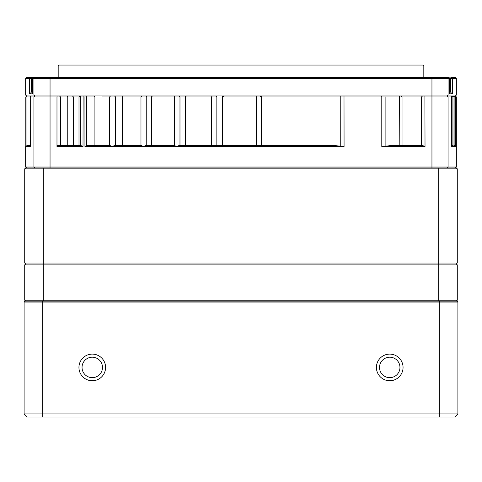 <?xml version="1.0" encoding="UTF-8"?>
<svg xmlns="http://www.w3.org/2000/svg" width="482" height="482" viewBox="0 0 482 482"><rect width="100%" height="100%" fill="white"/><g stroke="black" fill="none" stroke-linecap="round" stroke-linejoin="round"><path stroke-width="0.72" d="M25.648 167.881L24.721 168.814L25.648 167.881L456.352 167.881L457.279 168.814L457.279 263.009L438.686 263.009L438.686 168.814L24.721 168.814L24.721 263.009L438.686 263.009L438.686 263.937L25.648 263.937L456.352 263.937L438.686 263.937L438.686 264.871L24.721 264.871L25.648 263.937L24.721 264.871L24.721 300.19L457.279 300.19L457.279 264.871L438.686 264.871L438.686 301.123M456.352 167.881L457.279 168.814L438.686 168.814L438.686 167.881M24.721 263.009L25.648 263.937L24.721 263.009M456.352 263.937L457.279 263.009L456.352 263.937L457.279 264.871L456.352 263.937M58.183 65.938L59.111 65.01L422.889 65.01L423.817 65.938L58.183 65.938L58.183 77.403M32.155 78.337L25.648 78.337L26.576 77.403L448.917 77.403L450.152 78.644L450.152 91.658L449.495 91.658M450.863 92.899L450.863 77.403L455.424 77.403L456.352 78.337L449.845 78.337M449.495 92.899L451.375 92.899L452.411 93.827L449.489 93.797M449.489 93.827L449.495 78.337L32.505 78.337L32.511 93.827L29.589 93.827L30.625 92.899L32.505 92.899M456.352 95.068L455.424 95.996L26.576 95.996L25.648 95.068L456.352 95.068L456.352 78.337M455.689 145.841L456.352 146.504L451.706 146.462M454.821 145.576L455.689 146.504L454.924 145.799L454.924 96.924L455.689 96.924L455.689 146.462M395.77 146.504L381.792 146.504L391.161 145.576L422.702 145.576L425.022 146.504L381.792 146.504L381.792 96.924L222.244 96.924L222.244 145.576M258.159 146.504L213.695 146.504L215.924 145.576L255.791 145.576L258.159 146.504L260.358 145.576L334.526 145.576L344.07 146.504L258.159 146.504M26.92 145.576L26.058 146.504L25.648 146.504L26.058 146.094M30.294 96.924L31.216 95.996L57.099 95.996L56.978 96.924L30.282 96.924L30.294 146.504L26.058 146.504L27.04 145.576L30.282 145.576M425.022 146.504L424.901 95.996L450.784 95.996L451.706 96.924L402.301 96.924M453.984 145.576L454.924 145.799M59.298 145.576L80.916 145.576L83.012 146.504L56.978 146.504L59.298 145.576L56.978 145.576M86.453 145.576L110.029 145.576L112.149 146.504L84.94 146.504L86.453 145.576M114.439 145.576L141.304 145.576L143.449 146.504L112.149 146.504L114.439 145.576M145.727 145.576L174.568 145.576L176.737 146.504L143.449 146.504L145.727 145.576M178.991 145.576L211.496 145.576L213.695 146.504L176.737 146.504L178.991 145.576M256.472 145.576L260.292 145.576M211.532 145.576L215.924 145.576M451.718 145.576L452.923 145.576L453.978 146.504L453.984 96.924L451.706 96.924L451.718 146.407M26.576 167.881L25.648 166.953L456.352 166.953L456.352 146.504M83.012 146.504L83.115 95.996L85.043 95.996L84.94 96.924L56.978 96.924L56.978 146.504M94.111 145.576L94.111 96.924L84.94 96.924L84.94 146.504M341.214 146.504L344.07 146.504L344.003 95.996L381.702 95.996L381.792 96.924L385.118 96.924L385.118 146.323M122.464 145.576L122.464 96.924L102.19 96.924M216.852 145.576L216.852 96.924L123.121 96.924M402.03 145.576L402.03 96.924L385.118 96.924L384.925 95.996M344.07 146.504L339.226 146.504M86.537 96.924L86.658 145.576M78.994 145.576L78.994 96.924L79.006 145.576M59.244 145.618L58.521 146.112M58.292 146.227L57.762 146.407M60.455 96.924L60.479 145.576M422.449 95.996L421.545 96.924M456.346 146.498L456.346 96.924L455.141 95.996M31.209 95.996L30.282 96.924L25.811 96.924L25.811 146.341M151.426 145.576L151.426 96.924L151.462 145.576M67.239 96.924L67.245 145.576L67.239 96.924L68.173 95.996L67.239 96.924M262.057 95.996L261.491 96.924L261.491 145.576M340.774 95.996L340.744 146.329M110.456 95.996L109.607 96.924L109.607 145.576M141.78 95.996L140.973 96.924L140.973 145.576M450.152 78.644L449.495 78.644M449.495 92.315L450.152 91.658M32.505 78.644L31.848 78.644L31.848 91.658L32.505 91.658M24.721 300.19L25.648 301.123L24.721 300.19M456.352 301.123L457.279 300.19L456.352 301.123M81.94 301.123L400.06 301.123M25.028 301.123L456.972 301.123L457.9 302.051L457.9 413.911L439.307 413.911L439.307 302.051L24.1 302.051L25.028 301.123L24.1 302.051L24.1 413.911L439.307 413.911L439.307 417.008L27.197 417.008L24.1 413.911L27.197 417.008M389.733 354.107A13.321 13.321 0 0 1 401.271 374.092A13.321 13.321 0 0 1 378.195 374.092A13.321 13.321 0 0 1 389.733 354.107M92.267 354.107A13.321 13.321 0 0 1 103.805 374.092A13.321 13.321 0 0 1 80.729 374.092A13.321 13.321 0 0 1 92.267 354.107M454.803 417.008L457.9 413.911L454.803 417.008L439.307 417.008M102.491 367.429A10.224 10.224 0 0 0 92.267 357.204A10.224 10.224 0 0 0 82.042 367.429A10.224 10.224 0 0 0 92.267 377.659A10.224 10.224 0 0 0 102.491 367.429M379.509 367.429A10.224 10.224 0 0 0 389.733 377.659A10.224 10.224 0 0 0 399.958 367.429A10.224 10.224 0 0 0 389.733 357.204A10.224 10.224 0 0 0 379.509 367.429M456.972 301.123L457.9 302.051L439.307 302.051L439.307 301.123M43.314 167.881L43.314 301.123M447.139 77.403L448.067 78.337L448.067 95.068L447.139 95.996L448.067 96.924L448.067 166.953L447.139 167.881M451.483 77.403L452.411 78.337L452.411 93.827M29.589 93.827L29.589 78.337L30.517 77.403L29.589 78.337M34.861 167.881L33.933 166.953L33.933 96.924L34.861 95.996L33.933 95.068L33.933 78.337L34.861 77.403M431.95 167.881L431.95 77.403M50.05 77.403L50.05 167.881M31.137 77.403L31.137 92.899M449.489 78.337L448.561 77.403L449.495 78.337L449.495 93.749M32.511 78.337L33.439 77.403L32.505 78.337L32.505 93.749M451.706 146.504L451.706 96.924M72.505 95.996L73.427 96.924L73.427 145.576M452.911 145.576L452.911 96.924L452.303 95.996M455.954 146.106L455.954 96.924M174.363 145.576L174.363 96.924L175.117 95.996M211.532 145.612L211.532 96.924L212.201 95.996M186.287 95.996L185.431 96.924L185.431 145.576M256.472 146.01L256.472 96.924L256.966 95.996M223.63 95.996L222.889 96.924L222.889 145.576M399.825 145.576L399.56 95.996M80.283 145.576L80.283 96.924L81.205 95.996M94.689 96.436L94.321 95.996M454.225 95.996L454.924 96.924M79.006 96.924L79.928 95.996L78.994 96.924M152.384 95.996L151.462 96.924M42.693 301.123L42.693 417.008M25.648 95.068L25.648 78.337M423.817 65.938L423.817 77.403M25.648 166.953L25.648 146.504M30.282 96.924L30.282 146.407M421.521 96.924L421.521 145.576M261.22 145.576L261.22 96.924L260.286 95.996M179.979 145.576L179.979 96.924L179.051 95.996M146.763 145.576L146.763 96.924L145.829 95.996M115.523 145.576L115.523 96.924L114.596 95.996M26.058 146.492L26.058 96.924L26.986 95.996M185.178 145.576L185.178 96.924L186.112 95.996M26.739 95.996L25.811 96.924M261.226 95.996L260.756 96.466M401.102 95.996L402.03 96.924M455.418 95.996L456.346 96.924M454.761 95.996L455.689 96.924M453.056 95.996L453.984 96.924M59.551 95.996L60.479 96.924M95.123 96.002L94.195 96.924M122.422 96.882L123.308 95.996M85.73 95.996L86.658 96.924M152.354 95.996L151.426 96.924M215.924 95.996L216.852 96.924M223.178 95.996L222.244 96.924M450.791 95.996L451.718 96.924M455.424 167.881L456.352 166.953M32.505 92.315L31.848 91.658M33.083 77.403L31.848 78.644"/></g></svg>
